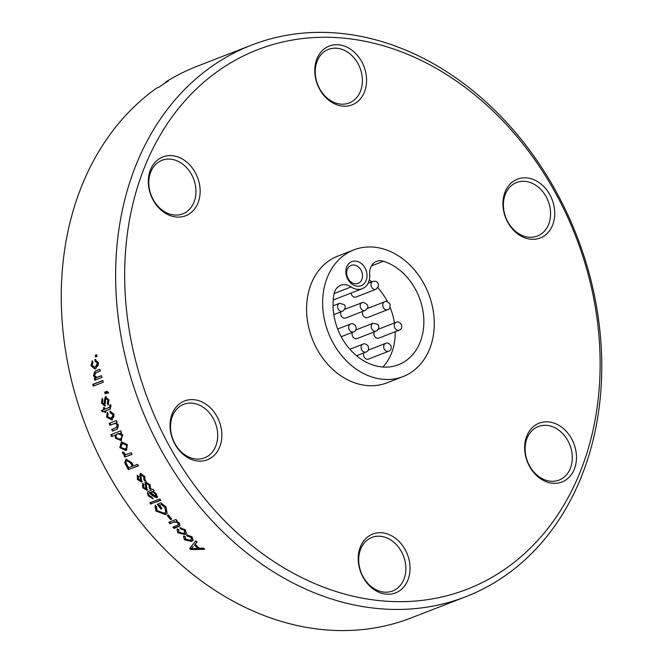 <?xml version="1.0" encoding="UTF-8"?>
<svg xmlns="http://www.w3.org/2000/svg" width="663" height="663" viewBox="0 0 663 663"><rect width="100%" height="100%" fill="white"/><g stroke="black" fill="none" stroke-linecap="round" stroke-linejoin="round"><path stroke-width="0.99" d="M368.189 350.139L385.609 343.368A4.227 3.348 68.8 0 0 384.018 348.523A4.227 3.348 68.8 0 0 388.667 351.249L368.471 359.097A4.227 3.348 -111.2 0 1 363.987 356.76A4.227 3.348 -111.2 0 1 363.763 352.923M355.774 329.992L373.145 323.237A4.227 3.348 68.8 0 0 371.562 328.392A4.227 3.348 68.8 0 0 376.211 331.119L357.042 338.569A4.227 3.348 -111.2 0 1 353.47 337.542A4.227 3.348 -111.2 0 1 352.335 332.395M362.802 302.386A4.227 3.348 68.8 0 0 362.131 302.552A4.227 3.348 68.8 0 0 360.539 307.707A4.227 3.348 68.8 0 0 365.189 310.433L345.614 318.041A4.227 3.348 -111.2 0 1 344.934 318.207A4.227 3.348 -111.2 0 1 341.428 316.234A4.227 3.348 -111.2 0 1 340.906 311.859M378.349 329.229L396.159 322.301A4.227 3.348 68.8 0 0 394.576 327.456A4.227 3.348 68.8 0 0 399.225 330.182L378.88 338.089A4.227 3.348 -111.2 0 1 374.363 335.677A4.227 3.348 -111.2 0 1 374.172 331.914M367.327 308.535L384.664 301.798A4.227 3.348 68.8 0 0 383.081 306.952A4.227 3.348 68.8 0 0 387.731 309.679L367.451 317.56A4.227 3.348 -111.2 0 1 362.852 314.95A4.227 3.348 -111.2 0 1 362.744 311.378M368.081 283.275L372.946 281.385A4.227 3.348 68.8 0 0 371.355 286.54A4.227 3.348 68.8 0 0 376.004 289.267L356.023 297.032A4.227 3.348 -111.2 0 1 351.059 293.054M369.291 279.943A55.269 43.733 -111.2 0 1 371.728 281.858M377.885 287.792A55.269 43.733 -111.2 0 1 387.499 301.748M390.076 307.317A55.269 43.733 -111.2 0 1 394.444 322.972M395.198 331.749A55.269 43.733 -111.2 0 1 382.874 367.029M333.232 299.974A16.26 12.862 68.8 0 0 333.597 299.833L362.263 288.695A16.26 12.862 68.8 0 0 369.672 274.565A15.174 12.009 -111.2 0 1 376.592 261.379A15.174 12.009 -111.2 0 1 383.454 261.255A55.269 43.733 -111.2 0 1 423.193 312.422A55.269 43.733 -111.2 0 1 398.48 364.741A55.269 43.733 -111.2 0 1 350.686 350.139A55.269 43.733 -111.2 0 1 333.97 294.231A15.174 12.009 -111.2 0 1 340.683 285.305A15.174 12.009 -111.2 0 1 351.1 286.946A16.26 12.862 68.8 0 0 362.263 288.695M423.599 283.151A67.949 53.769 68.8 0 0 353.843 249.885A67.949 53.769 68.8 0 0 328.342 332.702A67.949 53.769 68.8 0 0 403.079 376.559A67.949 53.769 68.8 0 0 423.599 283.151M365.015 267.968A12.895 10.202 68.8 0 0 346.757 266.824A12.895 10.202 68.8 0 0 357.564 286.234A12.895 10.202 68.8 0 0 365.015 267.968M403.079 376.559L387.01 382.808A67.949 53.769 -111.2 0 1 317.262 349.542A67.949 53.769 -111.2 0 1 337.782 256.125L353.843 249.885M360.995 270.123A9.647 7.633 -111.2 0 1 358.086 283.383A9.647 7.633 -111.2 0 1 347.478 277.159A9.647 7.633 -111.2 0 1 351.1 265.399A9.647 7.633 -111.2 0 1 360.995 270.123M211.224 457.777A31.551 24.962 68.8 0 0 216.917 416.405A31.551 24.962 68.8 0 0 180.709 402.955A31.551 24.962 68.8 0 0 175.007 444.334A31.551 24.962 68.8 0 0 211.224 457.777M502.347 570.909A289.366 228.959 68.8 0 0 554.608 191.392A289.366 228.959 68.8 0 0 222.445 68.024A289.366 228.959 68.8 0 0 170.192 447.542A289.366 228.959 68.8 0 0 502.347 570.909M189.485 213.768A31.551 24.962 68.8 0 0 195.187 172.397A31.551 24.962 68.8 0 0 158.971 158.946A31.551 24.962 68.8 0 0 153.277 200.325A31.551 24.962 68.8 0 0 189.485 213.768M355.923 102.873A31.551 24.962 68.8 0 0 361.617 61.493A31.551 24.962 68.8 0 0 325.409 48.051A31.551 24.962 68.8 0 0 319.715 89.422A31.551 24.962 68.8 0 0 355.923 102.873M544.091 235.978A31.551 24.962 68.8 0 0 549.784 194.607A31.551 24.962 68.8 0 0 513.576 181.156A31.551 24.962 68.8 0 0 507.883 222.528A31.551 24.962 68.8 0 0 544.091 235.978M565.821 479.987A31.551 24.962 68.8 0 0 571.523 438.608A31.551 24.962 68.8 0 0 535.306 425.165A31.551 24.962 68.8 0 0 529.613 466.537A31.551 24.962 68.8 0 0 565.821 479.987M399.391 590.89A31.551 24.962 68.8 0 0 405.085 549.511A31.551 24.962 68.8 0 0 368.877 536.06A31.551 24.962 68.8 0 0 363.175 577.44A31.551 24.962 68.8 0 0 399.391 590.89M534.826 428.339A28.716 22.724 -111.2 0 1 538.306 426.524A28.716 22.724 -111.2 0 1 568.92 442.785A28.716 22.724 -111.2 0 1 562.605 478.247A28.716 22.724 -111.2 0 1 559.116 480.062A28.716 22.724 -111.2 0 1 528.51 463.802A28.716 22.724 -111.2 0 1 534.826 428.339M324.92 51.225A28.716 22.724 -111.2 0 1 328.409 49.41A28.716 22.724 -111.2 0 1 359.014 65.67A28.716 22.724 -111.2 0 1 352.699 101.132A28.716 22.724 -111.2 0 1 349.219 102.947A28.716 22.724 -111.2 0 1 318.613 86.687A28.716 22.724 -111.2 0 1 324.92 51.225M501.792 577.995A295.872 234.097 68.8 0 0 566.832 212.624A295.872 234.097 68.8 0 0 251.517 45.125A295.872 234.097 68.8 0 0 215.599 63.814A295.872 234.097 68.8 0 0 150.551 429.185A295.872 234.097 68.8 0 0 465.865 596.683A295.872 234.097 68.8 0 0 501.792 577.995M186.27 212.036A28.716 22.724 -111.2 0 1 182.781 213.851A28.716 22.724 -111.2 0 1 152.175 197.591A28.716 22.724 -111.2 0 1 158.49 162.128A28.716 22.724 -111.2 0 1 161.971 160.313A28.716 22.724 -111.2 0 1 192.585 176.573A28.716 22.724 -111.2 0 1 186.27 212.036M513.087 184.331A28.716 22.724 -111.2 0 1 516.576 182.516A28.716 22.724 -111.2 0 1 547.182 198.776A28.716 22.724 -111.2 0 1 540.867 234.238A28.716 22.724 -111.2 0 1 537.386 236.053A28.716 22.724 -111.2 0 1 506.781 219.793A28.716 22.724 -111.2 0 1 513.087 184.331M396.167 589.15A28.716 22.724 -111.2 0 1 392.678 590.965A28.716 22.724 -111.2 0 1 362.073 574.705A28.716 22.724 -111.2 0 1 368.388 539.243A28.716 22.724 -111.2 0 1 371.877 537.428A28.716 22.724 -111.2 0 1 402.482 553.688A28.716 22.724 -111.2 0 1 396.167 589.15M180.22 406.129A28.716 22.724 -111.2 0 1 183.709 404.322A28.716 22.724 -111.2 0 1 214.315 420.574A28.716 22.724 -111.2 0 1 208 456.045A28.716 22.724 -111.2 0 1 204.511 457.86A28.716 22.724 -111.2 0 1 173.905 441.599A28.716 22.724 -111.2 0 1 180.22 406.129M251.517 45.125L197.151 66.259A295.872 234.097 68.8 0 0 165.733 82.038L168.203 81.077A295.872 234.097 -111.2 0 0 163.703 83.986A295.872 234.097 -111.2 0 0 159.277 87.019L156.808 87.98A295.872 234.097 68.8 0 0 97.627 453.343A295.872 234.097 68.8 0 0 411.508 617.808L465.865 596.683M96.649 354.73A295.872 234.097 68.8 0 0 97.005 356.503L95.58 357.059A295.872 234.097 68.8 0 1 95.223 355.285L96.649 354.73M94.826 359.495L98.497 362.711L95.77 368.727L94.784 369.009L90.939 365.603L92.406 360.664L92.919 362.396L91.991 365.189L94.428 367.186L95.331 366.954L97.469 363.117L95.074 361.285M95.082 361.318L95.099 359.47M99.939 369.473L95.447 371.031L99.898 369.299A295.872 234.097 68.8 0 0 100.328 371.056L95.911 372.772L94.477 375.556L96.831 377.38L101.514 375.672A295.872 234.097 68.8 0 0 101.978 377.429L94.71 380.247A295.872 234.097 68.8 0 1 94.303 378.714L95.339 378.316L93.334 375.598L95.439 370.998M102.815 380.487A295.872 234.097 68.8 0 0 103.304 382.236L93.309 386.123A295.872 234.097 68.8 0 1 92.82 384.374L102.815 380.487M106.362 392.471A295.872 234.097 68.8 0 0 106.635 393.341L105.21 393.897A295.872 234.097 68.8 0 1 104.663 392.164L106.892 391.394M106.055 391.601L108.591 392.571M108.583 392.587L108.21 393.258L106.345 392.421M108.956 399.98L108.036 405.01L107.298 403.319L107.878 400.261L106.005 398.48L106.925 398.19L108.691 400.013L107.87 400.261M105.458 399.109L106.826 398.231M105.442 399.101L104.812 406.021L101.439 402.98L102.21 398.214L102.914 399.905L102.467 402.507L104.091 404.322M104.091 404.331L104.522 403.552L105.326 403.286L104.116 404.322M104.489 403.535L104.265 401.455L105.243 396.781L108.964 399.971M109.693 409.228L105.541 410.845A295.872 234.097 68.8 0 0 106.014 412.129L104.969 412.527A295.872 234.097 68.8 0 1 104.497 411.242L102.682 411.955L101.282 410.546L104.696 409.253A294.786 233.243 -111.2 0 1 104.083 407.546L104.306 407.413A295.872 234.097 68.8 0 0 104.92 409.129L109.95 407.032M109.221 407.455L110.746 406.734L109.934 407.007L109.909 406.087L110.704 405.822A294.786 233.243 -111.2 0 1 110.448 405.076L109.627 405.35A295.872 234.097 68.8 0 0 109.892 406.096M109.627 405.35L110.597 404.728A295.872 234.097 68.8 0 0 111.044 405.996L109.71 409.286M103.271 407.82A295.872 234.097 68.8 0 0 103.884 409.535M107.563 412.635L107.34 416.778L106.536 417.085L107.406 412.295L108.185 413.969L107.572 416.679L111.326 418.336L113.058 414.607L110.298 412.867L109.801 411.143L114.086 414.201L112.014 420.035L106.519 417.093M116.497 427.544C117.832 427.453 118.354 426.541 118.064 424.817L117.276 425.165L115.942 423.599L113.821 423.748L109.934 425.256A295.872 234.097 68.8 0 1 109.155 423.359L116.423 420.533A295.872 234.097 68.8 0 0 117.111 422.223L116.033 422.646L117.102 422.198M116.033 422.638L118.47 425.099L117.293 429.193L113.182 430.776A294.786 233.243 -111.2 0 1 112.486 429.152M117.293 425.157L116.307 427.643L111.691 429.458A295.872 234.097 68.8 0 0 112.403 431.132M115.205 435.152L115.329 438.086L116.1 437.704L115.992 434.787L111.599 436.569A295.872 234.097 68.8 0 1 110.771 434.696L120.765 430.809A295.872 234.097 68.8 0 0 121.495 432.475L120.525 432.856L122.796 434.986M122.788 434.994L120.89 440.505L115.312 438.102M127.362 444.682L126.442 450.177L125.763 450.509L119.812 447.616M121.263 441.848L120.575 447.194L119.829 447.608L121.404 441.79M121.404 441.773L127.346 444.691M122.879 453.716L122.481 452.025L123.848 452.241L124.271 453.384L125.871 454.495L131.266 452.738A295.872 234.097 68.8 0 0 132.111 454.354L125.58 456.724A294.786 233.243 -111.2 0 1 124.81 455.249M123.277 452.149L123.625 453.277L122.887 453.707L125.158 455.116L123.998 455.564A295.872 234.097 68.8 0 0 124.843 457.172M137.539 464.291A295.872 234.097 68.8 0 0 138.434 465.865L129.152 469.255A294.786 233.243 -111.2 0 1 126.525 464.597L125.382 462.078L124.652 462.542L126.078 459.127L131.73 462.641A295.872 234.097 68.8 0 0 133.52 465.857L137.539 464.291M124.661 462.542L125.804 465.07A295.872 234.097 68.8 0 0 128.44 469.752M144.915 476.473L144.874 481.04M145.205 480.741L144.857 481.023L143.772 479.548L143.813 476.772L141.468 475.23L141.004 475.819L142.155 474.7L144.501 476.241L143.813 476.772M140.987 475.81L141.642 482.067L137.415 479.465L137.249 475.205L138.418 476.631L138.426 479.001L140.655 480.493L140.15 477.982M140.324 473.722L140.854 477.451L140.166 477.982L139.893 473.979L140.332 473.722L144.924 476.465M142.595 483.559L143.697 485.026L143.755 487.355L145.885 488.888L145.098 482.432L145.562 482.142L150.252 484.819L150.294 489.311L149.15 487.86L149.134 485.125L146.738 483.617L146.283 484.205L147.41 483.062L149.805 484.562L149.134 485.125M146.283 484.205L147.053 490.355M147.045 490.347L142.744 487.819L142.586 483.551M154.007 490.67L153.252 491.432M153.882 490.86L153.252 491.424L156.567 494.134L157.123 497.507L156.601 497.838L151.918 495.311M152.581 494.697L151.935 495.294L149.581 492.858L148.562 493.736L149.349 495.617L152.275 497.416L153.178 498.916L148.156 495.816M152.797 498.286L148.819 495.22L148.172 495.808L147.327 492.054L152.987 489.186A295.872 234.097 68.8 0 0 153.998 490.67M150.874 504.22A295.872 234.097 68.8 0 1 149.821 502.778L159.816 498.891A295.872 234.097 68.8 0 0 160.869 500.333L151.504 503.598A294.786 233.243 -111.2 0 1 150.658 502.446M156.65 506.582L157.098 510.709L164.267 513.22L165.75 512.292L164.938 507.485L161.341 504.543L159.51 505.247A295.872 234.097 68.8 0 0 162.079 508.604L160.91 509.06L161.515 508.413A294.786 233.243 -111.2 0 1 158.117 503.946M156.659 506.582L155.034 505.521L155.855 511.024L165.418 514.579L167.101 513.502L166.032 506.946L160.927 502.836L157.264 504.27A295.872 234.097 68.8 0 0 160.91 509.06M170.582 519.577A295.872 234.097 68.8 0 1 167.2 515.482L168.369 515.035A295.872 234.097 68.8 0 0 171.75 519.121L170.582 519.577L171.162 518.889A294.786 233.243 -111.2 0 1 168.062 515.151M170.043 523.811L174.502 521.607L170.043 523.811A295.872 234.097 68.8 0 1 168.75 522.303L176.018 519.477A295.872 234.097 68.8 0 0 177.17 520.82L176.093 521.242M176.864 520.463L176.085 521.242L179.325 523.082M179.317 523.09L180.054 525.817L174.104 528.444A295.872 234.097 68.8 0 1 172.935 527.135L178.388 524.806L178.049 523.223M178.388 524.806L178.944 524.101L178.596 522.519L178.032 523.223L176.217 522.046L173.938 522.311M177.485 528.9L178.795 530.151L178.869 532.339L183.477 533.334L185.391 531.718L184.894 529.53L184.355 530.259L180.842 529.107M184.894 529.53L181.405 528.403L180.875 529.099L179.806 527.773L185.4 529.845L186.328 533.508L184.704 534.602M178.364 532.024L185.242 533.872L184.712 534.61L177.817 532.754M178.372 532.016L177.833 532.745L176.98 529.372L177.469 528.883M184.861 532.455L184.372 530.251M184.049 535.953L185.383 537.163L185.499 539.301L190.148 540.229L192.071 538.555L191.499 536.466L190.985 537.221L187.422 536.127M187.438 536.152L186.361 534.842L192.03 536.806L193.066 540.32L191.408 541.456L184.447 539.715M184.977 538.953L184.463 539.707L183.502 536.475L184.032 535.944M191.557 539.317L191.002 537.212M203.45 548.086A295.872 234.097 68.8 0 0 204.768 549.295L190.894 549.577A295.872 234.097 68.8 0 1 189.659 548.409L195.834 540.817A295.872 234.097 68.8 0 0 197.118 542.077L195.179 544.257A295.872 234.097 68.8 0 0 199.406 548.26L203.45 548.086M165.684 82.684L165.733 82.038M176.217 522.046L176.781 521.35M104.663 392.164L106.743 391.452M90.955 365.595L91.809 365.479M161.341 504.535L159.51 505.247M110.431 412.85L111.111 412.601L113.845 414.3L113.041 414.607M110.033 407.181L104.92 409.129M101.547 375.822L96.823 377.429M96.4 356.735A294.786 233.243 -111.2 0 1 96.085 355.194L95.223 355.285M197.01 541.978L195.179 544.257M184.969 538.969L191.922 540.693M149.283 492.965L149.937 492.385L149.225 493.156M149.581 492.849L149.937 492.385M150.228 492.277L152.581 494.706L157.214 497.225L156.592 497.822M137.423 479.465L138.111 478.926L142.305 481.495L141.617 482.042M164.921 507.485L165.535 506.847M161.963 503.913L165.535 506.839L166.355 511.621L165.75 512.284M145.578 482.167L146.258 481.611M125.158 455.116L125.895 454.669L123.625 453.268M115.992 434.787L111.599 436.569M109.934 425.256L110.721 424.925A294.786 233.243 -111.2 0 1 109.959 423.052M105.773 412.22A294.786 233.243 -111.2 0 1 105.309 410.961L104.497 411.242M101.447 402.971L102.268 402.723C103.088 405.035 104.215 406.038 105.649 405.723L104.837 405.988M97.453 363.117L98.315 363.001L95.547 361.26M95.339 366.979L96.193 366.846C97.701 366.564 98.406 365.288 98.315 363.001M140.813 479.863L141.501 479.324M140.854 477.451L141.476 479.316M120.567 447.202L126.857 449.92M107.323 416.787L112.32 419.886M106.345 410.563L110.414 408.98M105.251 396.805L106.08 396.565M105.831 396.673L105.318 403.286M190.894 549.577L191.367 548.782L203.931 548.533M178.587 526.704L179.143 525.991L174.659 527.731L174.104 528.444M149.805 484.562L150.037 487.114L149.374 487.686M150.277 489.302L150.75 488.888M140.341 473.738L141.037 473.225M125.945 459.186L125.382 462.078M111.334 418.361L112.13 418.046C113.68 417.756 114.251 416.505 113.845 414.3M106.005 393.582A294.786 233.243 -111.2 0 1 105.492 391.941M93.35 375.589L94.196 375.44C93.823 372.722 94.527 371.205 96.301 370.89M95.339 378.308L94.303 378.714M94.187 375.449L96.185 378.15M95.215 361.302L96.077 361.194L95.704 359.47M187.463 536.118L187.96 535.406L191.499 536.466M108.691 400.013L108.119 403.063L107.307 403.319M108.119 403.063L108.699 404.389M174.659 527.731A294.786 233.243 -111.2 0 1 173.822 526.787M140.738 480.402L141.194 480.037M141.7 475.288L142.155 474.7L141.7 475.288M116.083 437.721L121.652 440.108L120.89 440.514M191.914 540.693L193.256 539.922M142.752 487.811L143.423 487.247L147.692 489.75L147.037 490.322M129.152 469.255L138.335 465.691M94.453 367.219L96.193 366.846M187.405 534.734L187.96 535.406M170.615 523.115A294.786 233.243 -111.2 0 1 169.629 521.963M145.495 482.175L146.83 487.612M144.501 476.241L144.617 478.885L143.929 479.424M113.821 423.748L115.942 423.616M110.721 424.925L114.608 423.417M101.282 410.546L102.102 410.264L103.469 411.648M107.174 392.189L108.342 392.289M94.113 385.808A294.786 233.243 -111.2 0 1 93.665 384.192L92.82 384.374M95.513 379.94A294.786 233.243 -111.2 0 1 95.149 378.548M191.367 548.782A294.786 233.243 -111.2 0 1 190.231 547.704M180.833 527.673L181.405 528.403M155.432 505.148L156.46 510.386L166.007 513.916L165.427 514.587M142.636 483.617L143.407 487.255M120.525 432.856L121.47 432.417M110.746 406.734L110.704 405.822M151.504 503.598L160.653 500.043M146.175 488.183L146.846 487.612M144.459 479.017L145.495 480.41M118.064 424.817L116.729 423.276M113.182 430.776L117.392 429.143M104.696 409.253L102.102 410.264M185.234 533.864L186.535 533.127M149.821 487.297L150.907 488.689M110.68 411.101L111.111 412.601M102.848 380.62L93.665 384.192M96.699 354.962L96.085 355.194M112.37 436.196A294.786 233.243 -111.2 0 1 111.566 434.389M91.792 365.487L95.19 368.918M146.962 483.65L147.41 483.062M125.58 456.724L132.036 454.213M194.914 544.323A294.786 233.243 68.8 0 0 198.295 547.539L197.814 548.326L191.342 548.583L193.173 546.353M127.719 460.221L126.989 460.686L130.495 462.998L131.216 462.525L127.395 460.387M131.216 462.525A294.786 233.243 68.8 0 0 133.064 465.824L128.713 467.722A295.872 234.097 -111.2 0 1 126.882 464.448C125.73 462.525 125.763 461.274 126.989 460.686L126.658 460.86M118.752 433.403L117.981 433.776L121.685 435.26C122.133 437.34 121.619 438.541 120.127 438.856L121.337 438.268L122.464 434.878L118.76 433.428M156.137 495.791L155.938 493.579L154.761 492.319M151.703 491.697L150.617 492.452L151.703 491.697L153.75 491.689M124.951 448.901C123.608 449.655 122.249 449.1 120.89 447.252L122.257 443.398L126.302 445.047C126.956 447.243 126.509 448.528 124.951 448.901L126.277 448.196L127.064 444.624L123.011 442.992M197.814 548.326A295.872 234.097 -111.2 0 1 194.425 545.11M191.342 548.583L192.684 547.132M132.351 466.313A295.872 234.097 -111.2 0 1 130.495 462.998M121.685 435.26L122.456 434.878M120.127 438.856C118.859 439.644 117.583 439.188 116.282 437.497C115.818 435.318 116.381 434.074 117.981 433.776L118.304 433.594M151.048 492.286C152.391 491.689 153.799 492.319 155.283 494.175L155.498 496.388L150.617 492.452M155.929 493.579L155.283 494.175M156.369 495.651L155.498 496.388M126.302 445.047L127.047 444.633M333.058 305.842L339.514 303.331A4.227 3.348 68.8 0 0 337.931 308.486A4.227 3.348 68.8 0 0 342.58 311.212L333.812 314.618M337.674 329.014L350.578 324.008A4.227 3.348 68.8 0 0 348.987 329.155A4.227 3.348 68.8 0 0 353.636 331.881L341.213 336.713M349.882 349.244L362.993 344.147A4.227 3.348 68.8 0 0 361.401 349.302A4.227 3.348 68.8 0 0 366.051 352.028L356.528 355.733M371.437 265.929L383.454 261.255M334.111 293.543L351.1 286.946M125.804 465.07L126.525 464.597M97.544 377.214L98.389 377.048M191.416 541.464L191.922 540.701M125.771 450.517L126.517 450.086M104.265 401.455L105.085 401.198M155.846 511.024L156.451 510.386M123.011 442.983L122.249 443.39M339.514 303.331L344.213 304.566C345.978 306.795 345.431 309.016 342.58 311.212M350.578 324.008C351.945 323.179 353.636 323.759 355.633 325.74C356.686 329.039 356.023 331.086 353.636 331.881M362.993 344.147C364.36 343.326 366.042 343.898 368.04 345.871C369.1 349.177 368.437 351.233 366.051 352.028M385.609 343.368C386.985 342.44 388.742 343.144 390.872 345.481C391.692 348.398 390.955 350.321 388.667 351.249M373.145 323.237L377.645 324.248C379.626 326.718 379.153 329.005 376.211 331.119M365.189 310.433C369.424 307.367 368.752 304.657 363.167 302.295L344.719 309.323M396.159 322.301C397.543 321.356 399.308 322.077 401.455 324.48C402.242 327.34 401.496 329.238 399.225 330.182M384.664 301.798C386.057 300.811 387.847 301.582 390.035 304.135C390.234 307.657 389.471 309.505 387.731 309.679M372.946 281.385C376.576 280.673 378.457 282.264 378.573 286.151L376.004 289.267M143.539 485.15L144.211 484.595M148.819 493.239L149.465 492.65M94.966 359.479L95.837 359.379M106.378 391.518L107.215 391.294M116.307 427.643L117.094 427.295M150.551 489.087L151.214 488.507M141.965 474.783L141.252 475.321M178.488 530.475L179.027 529.745M105.434 396.747L106.262 396.507M104.804 405.996L105.616 405.731M106.478 392.438L107.307 392.214M140.655 480.493L141.343 479.954M145.04 480.882L145.727 480.335M142.346 483.75L143.017 483.203M146.042 488.797L146.705 488.225M138.327 476.705L139.015 476.175M157.114 497.507L157.761 496.894M185.06 537.511L185.574 536.765M147.211 483.153L146.424 483.824M126.65 460.86L127.379 460.395M121.768 443.613L122.522 443.207"/></g></svg>
